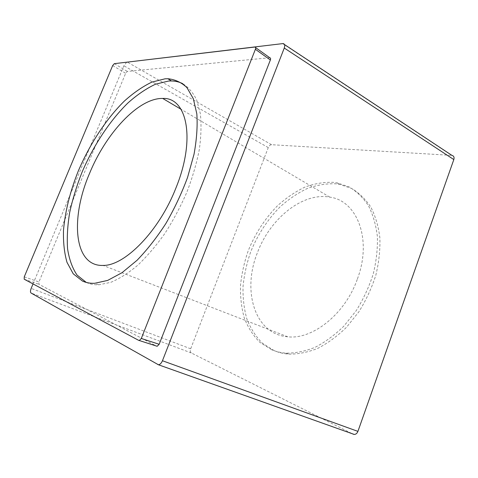 <?xml version="1.0" encoding="UTF-8"?>
<svg xmlns="http://www.w3.org/2000/svg" width="478" height="478" viewBox="0 0 478 478"><rect width="100%" height="100%" fill="white"/><g stroke="black" fill="none" stroke-linecap="round" stroke-linejoin="round"><path stroke-width="0.36" stroke-dasharray="2.39 1.79" d="M357.436 278.883C372.493 238.845 356.708 200.413 329.766 197.133C302.245 192.102 269.795 218.99 257.307 252.993C242.101 290.54 254.463 334.301 287.768 336.793C312.498 339.804 345.2 314.112 357.436 278.883M271.606 349.711L259.751 342.242C253.065 335.484 247.885 327.31 244.21 317.721C241.426 307.563 240.201 296.754 240.524 285.3C241.695 273.691 244.276 262.141 248.261 250.657C255.282 233.455 265.039 218.47 277.539 205.701C286.131 197.952 295.243 191.762 304.862 187.125C314.626 183.522 324.293 181.939 333.865 182.369L337.044 182.841L349.137 186.928C356.606 191.367 363.011 197.575 368.359 205.564C372.936 214.491 375.935 224.732 377.357 236.293C377.769 248.405 376.401 260.946 373.252 273.918C369.094 286.83 363.417 299.073 356.212 310.652L343.873 326.121C334.708 335.072 325.106 342.14 315.062 347.333C305.012 351.324 295.314 353.26 285.969 353.14C280.849 352.752 276.057 351.605 271.606 349.711M86.303 282.432L86.518 282.528C90.175 284.201 94.274 284.954 98.815 284.798L110.747 282.355C119.381 278.764 128.367 273.075 137.706 265.284C147.075 256.351 156.121 245.752 164.85 233.485C173.185 220.478 180.517 206.723 186.85 192.222C192.449 177.613 196.601 163.38 199.32 149.53C201.154 136.212 201.489 124.22 200.318 113.555L196.691 99.998C193.058 92.624 188.398 87.181 182.71 83.662M274.276 350.685L262.398 343.216C255.694 336.458 250.496 328.296 246.791 318.73C243.995 308.585 242.74 297.8 243.039 286.37C244.192 274.784 246.756 263.27 250.717 251.81C257.714 234.662 267.453 219.725 279.941 207.004C288.527 199.29 297.633 193.13 307.252 188.523C317.016 184.95 326.689 183.391 336.261 183.839L339.446 184.317L351.551 188.422C359.032 192.867 365.449 199.081 370.809 207.058C375.403 215.972 378.415 226.196 379.861 237.733C380.291 249.815 378.946 262.32 375.822 275.25C371.681 288.12 366.023 300.321 358.841 311.853L346.526 327.263C337.378 336.171 327.789 343.21 317.75 348.372C307.707 352.34 298.009 354.258 288.652 354.12C283.532 353.726 278.74 352.579 274.276 350.685M157.429 364.517L353.009 434.096L191.308 352.949C190.232 352.196 190.023 350.816 190.686 348.797L268.278 147.583C269.096 145.748 270.184 144.786 271.534 144.703L451.955 155.392M126.682 62.2L123.874 65.773L33.024 283.92M254.672 47.041L269.771 57.748M269.61 57.748L127.339 71.425L125.66 73.301L38.945 281.96L38.915 284.285L156.455 346.054M191.308 352.949L31.064 293.032M190.686 348.797L31.166 288.395M268.278 147.583L123.874 65.773M271.534 144.703L127.184 62.032M451.543 155.344L282.635 43.588M114.338 63.658L127.339 71.425M112.659 65.576L125.66 73.301M24.259 276.858L38.945 281.96M24.187 279.2L38.915 284.285M138.841 340.432L156.7 346.186M329.766 197.133L181.031 109.271M287.768 336.793L103.063 265.433M285.969 353.14L288.652 354.12M337.044 182.841L339.446 184.317M98.815 284.798L94.704 283.293M284.512 44.568L283.006 43.576M254.834 47.035L255.557 47.555"/><path stroke-width="0.72" d="M175.988 187.848C196.159 138.399 186.755 97.064 162.699 98.444C138.339 97.9 105.734 133.565 89.446 173.663C70.284 218.076 73.6 266.551 103.063 265.433C124.746 265.929 159.18 231.149 175.988 187.848M182.71 83.662C179.25 81.941 175.504 81.039 171.465 80.955L168.632 81.021L155.511 84.2C146.346 88.502 137.162 94.746 127.967 102.931C109.809 120.635 93.479 145.503 82.025 172.235C76.725 185.715 72.62 199.093 69.704 212.369C67.547 225.383 66.836 237.518 67.565 248.769C69.167 259.297 72.339 268.08 77.078 275.119L86.303 282.432M165.047 78.816L151.95 82.073C142.797 86.44 133.619 92.756 124.423 101.013C106.253 118.873 89.894 143.902 78.392 170.766C70.141 191.355 65.181 211.156 63.508 230.169C63.144 242.226 64.315 252.97 67.016 262.386L73.259 273.84L82.473 281.064C86.112 282.725 90.187 283.472 94.704 283.293L107.646 280.419L121.974 272.735L137.001 260.343C147.134 249.88 156.754 237.602 165.872 223.519C174.434 208.701 181.664 193.333 187.561 177.416L194.038 154.185C196.739 139.283 197.665 125.834 196.822 113.836L193.309 98.683L186.976 87.677C181.532 82.443 175.163 79.462 167.868 78.739L165.047 78.816M451.955 155.392C453.831 155.912 454.453 157.304 453.819 159.574L357.92 431.377C357.09 433.409 355.835 434.424 354.156 434.424L353.009 434.096M141.303 338.478L255.395 49.288C255.855 47.925 255.664 47.179 254.834 47.035L114.338 63.658L112.659 65.576L24.259 276.858L24.187 279.2L138.841 340.432L139.307 340.527L141.303 338.478L159.162 344.285L270.369 59.989C270.811 58.651 270.614 57.904 269.771 57.748L255.557 47.555M33.024 283.92L31.166 288.395C30.287 290.732 30.251 292.279 31.064 293.032L158.433 364.762C159.993 364.63 161.331 363.292 162.454 360.747L284.267 48.033C285.169 45.338 284.751 43.851 283.006 43.576L126.682 62.2M156.455 346.054L157.178 346.287L159.162 344.285M453.819 159.574L284.267 48.033M357.92 431.377L162.454 360.747M255.395 49.288L270.369 59.989M181.031 109.271L162.699 98.444M171.465 80.955L167.868 78.739M451.925 155.386L284.512 44.568M354.096 434.388L158.433 364.762M139.307 340.527L157.178 346.287"/></g></svg>
